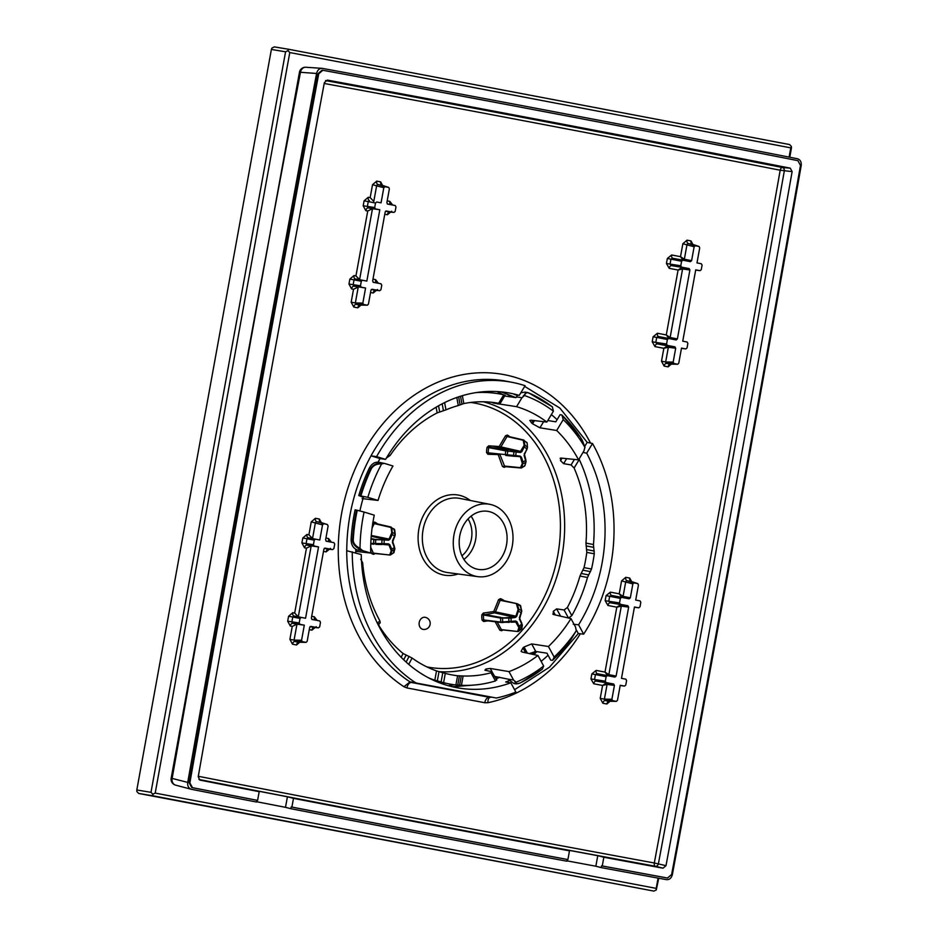<?xml version="1.0" encoding="UTF-8"?>
<svg xmlns="http://www.w3.org/2000/svg" width="938" height="938" viewBox="0 0 938 938"><rect width="100%" height="100%" fill="white"/><g stroke="black" fill="none" stroke-linecap="round" stroke-linejoin="round"><path stroke-width="1.41" d="M291.906 807.067L291.179 806.961A61193.912 49506.913 99.4 0 0 567.209 859.466L567.9 859.56A61193.889 49506.901 99.4 0 1 291.906 807.067L293.488 798.355L287.415 796.784L285.492 807.325A61195.202 49507.957 -80.6 0 1 256.637 801.72M567.9 859.56L569.483 850.848A61185.037 49499.737 -80.6 0 1 293.488 798.355M667.059 877.956L666.801 877.921A61193.912 49506.913 99.4 0 1 601.528 865.856L602.266 865.95A61193.889 49506.901 99.4 0 0 667.516 878.015L671.631 874.497A61193.889 49506.901 99.4 0 0 800.489 165.44L797.886 160.633A61193.889 49506.901 99.4 0 0 795.225 160.117A61193.889 49506.901 99.4 0 0 322.836 70.28L318.721 73.797A61193.889 49506.901 99.4 0 0 189.863 782.855L192.466 787.662A61193.889 49506.901 99.4 0 0 257.598 800.395L259.181 791.684A61185.037 49499.737 -80.6 0 1 200.099 780.135L199.935 780.099M602.266 865.95L603.849 857.25A61185.037 49499.737 -80.6 0 0 663.037 868.189L665.992 865.657A61185.037 49499.737 -80.6 0 0 792.129 171.607L790.253 168.16A61185.037 49499.737 -80.6 0 0 327.315 80.105L324.36 82.626A61185.037 49499.737 -80.6 0 0 198.223 776.687L199.841 780.064M291.179 806.961L290.862 808.708L285.492 807.325M794.861 160.046A61193.912 49506.913 99.4 0 0 794.509 159.976A61193.912 49506.913 99.4 0 0 322.133 70.139L317.994 73.68A61193.912 49506.913 99.4 0 0 189.136 782.738L191.751 787.557A61193.912 49506.913 99.4 0 0 256.895 800.302L257.598 800.395M603.849 857.25L597.764 855.679A61184.497 49499.292 -80.6 0 1 563.691 849.336L569.483 850.848M290.862 808.708A61195.683 49508.344 -80.6 0 0 566.88 861.213L567.209 859.466M287.415 796.784A61184.497 49499.292 -80.6 0 1 253.389 790.183L259.181 791.684M324.196 83.459A61181.331 49496.736 -80.6 0 1 780.193 170.224A61181.331 49496.736 -80.6 0 1 654.302 862.983A3.06 1.794 -79.6 0 0 655.451 866.266L663.037 868.189M597.764 855.679L595.853 866.22A61195.202 49507.957 -80.6 0 1 566.951 860.838M256.895 800.302L256.578 802.049A61195.683 49508.344 -80.6 0 1 191.481 789.315L191.2 789.245M191.481 789.315C188.62 788.401 187.366 786.103 187.729 782.409A61195.683 49508.344 -80.6 0 1 316.575 73.457C317.525 69.893 319.495 68.204 322.496 68.404A61195.683 49508.344 -80.6 0 1 797.452 158.745C800.313 159.659 801.556 161.957 801.193 165.639A61195.683 49508.344 -80.6 0 1 672.358 874.591C671.409 878.167 669.439 879.844 666.437 879.656A61195.683 49508.344 -80.6 0 1 601.211 867.603L595.853 866.22M601.528 865.856L601.211 867.603M306.363 67.313A6.12 5.124 93.9 0 0 305.847 67.255A6.12 5.124 93.9 0 0 300.441 72.378C270.73 229.036 252.345 329.039 231.006 446.535L172.146 778.306A6.12 5.124 104.8 0 0 175.617 785.141A6.12 6.12 0 0 1 171.173 778.177L187.729 782.409M191.223 789.257L175.641 785.141A6.12 5.124 104.8 0 0 175.898 785.2M316.575 73.457L299.468 72.226L171.173 778.177M504.644 396L515.935 397.618L501.115 391.873M452.351 686.757L476.141 684.869M496.155 678.819L499.743 677.283M533.804 654.572L536.899 651.64M578.594 624.825L583.659 634.147A160.679 129.995 -80.6 0 0 592.511 443.51L586.684 453.195A149.658 121.084 -80.6 0 1 602.102 562.999A149.658 121.084 -80.6 0 1 578.594 624.825L573.259 624.216M548.073 655.252A149.822 121.213 -80.6 0 1 541.132 661.36M509.053 680.695A149.822 121.213 -80.6 0 1 505.699 681.985L510.823 682.782A149.658 121.084 -80.6 0 1 461.543 688.457A149.658 121.084 -80.6 0 1 361.247 554.557L346.755 550.723C346.954 516.686 355.045 485.063 371.026 455.845L380.066 458.588A149.822 121.213 -80.6 0 0 378.049 462.164L378.049 462.153M355.783 552.892A149.822 121.213 -80.6 0 1 355.76 549.269M512.488 382.411A160.679 129.995 -80.6 0 0 376.584 456.63L385.6 459.374A149.658 121.084 -80.6 0 1 510.471 393.245A149.658 121.084 -80.6 0 1 519.253 395.39L525.081 385.706A160.679 129.995 -80.6 0 0 512.488 382.411L507.13 381.356A160.844 130.124 -80.6 0 0 370.991 455.833M489.964 697.38A6.12 3.435 -101.7 0 0 487.959 702.703L484.77 702.738A6.12 3.6 100.8 0 1 489.343 697.297L411.489 682.489A6.12 3.6 -79.2 0 0 406.916 687.929L403.95 686.722L410.012 681.879L496.331 698.013A160.679 129.995 -80.6 0 0 515.877 692.103L510.823 682.782M416.929 683.227L415.44 682.618A160.679 129.995 -80.6 0 1 352.231 551.814M370.545 292.504L373.183 293.008A3.06 1.794 100.8 0 1 375.47 290.288L379.714 290.698L372.14 289.267L370.956 290.276L368.423 304.17L367.239 305.19L363.592 304.498L362.842 303.103L365.586 288.013L361.224 287.18L360.473 285.797L361.294 281.283L362.478 280.263L366.84 281.095L379.808 209.749L375.446 208.916L374.696 207.533L375.517 203.018L376.701 201.998L381.063 202.831L383.806 187.741L384.99 186.721L377.768 184.411L376.701 185.466L373.805 201.4L370.17 197.637L368.247 197.273L364.085 200.838L368.259 201.6L367.356 206.524L368.106 207.919L372.468 208.74L367.743 211.003L355.948 275.913L354.025 275.549L349.851 279.114L354.036 279.864L353.134 284.789L353.884 286.184L365.586 288.013M384.768 214.239L387.406 214.743A3.06 1.794 100.8 0 1 389.692 212.023L393.937 212.434L395.168 211.425L395.988 206.911L395.203 205.516L387.629 204.074L386.866 202.69L389.387 188.808L388.637 187.412L384.99 186.721M388.766 187.436L377.768 184.411A3.06 1.794 -79.2 0 1 376.689 181.14L372.527 184.716L383.806 187.741M393.937 212.434L386.21 210.968L385.178 212.011L372.644 280.954L373.394 282.35L380.98 283.78L381.766 285.175L380.945 289.701L379.714 290.698M367.403 305.213L359.958 305.096A3.06 1.794 100.8 0 0 357.8 307.828L361.962 304.252M657.409 333.248A3.06 1.794 -79.2 0 0 658.605 336.554L676.192 339.943L668.935 338.512L666.285 334.936L657.409 333.248L653.118 336.777L652.215 341.749L654.982 346.614L663.846 348.303L668.36 347.248L675.688 348.244L673.167 362.127L673.918 363.522L677.564 364.214L670.295 364.12A3.06 1.794 100.8 0 0 668.126 366.852L672.3 363.276M675.688 348.244L674.938 346.861L667.364 345.419L666.566 344.023L667.387 339.509L668.618 338.501M671.643 254.984A3.06 1.794 -79.2 0 0 672.839 258.278L690.415 261.667L683.157 260.248L680.507 256.672L671.643 254.984L667.34 258.501L666.437 263.472L669.204 268.35L678.08 270.027L682.583 268.972L689.911 269.98L677.388 338.923L676.192 339.943M689.911 269.98L689.16 268.585L681.586 267.154L680.789 265.759L681.609 261.233L682.841 260.225M677.74 364.237L678.76 363.194L681.504 348.104L685.854 348.936L687.05 347.916L687.871 343.402L687.108 342.018L682.758 341.186L695.726 269.839L700.076 270.672L701.272 269.652L702.093 265.137L701.331 263.754L696.981 262.921L699.725 247.831L698.974 246.436L695.328 245.744L694.132 246.764L691.611 260.658L690.415 261.667M699.091 246.471L688.093 243.434L687.026 244.501L684.353 259.228L680.507 256.672L682.852 243.739L694.132 246.764M323.504 551.392L326.131 551.896A3.06 1.794 100.8 0 1 328.417 549.176L332.673 549.586L333.905 548.578L334.725 544.063L333.928 542.668L326.354 541.226L325.603 539.842L328.124 525.96L327.374 524.565L316.493 521.563L315.426 522.618L312.53 538.553L308.907 534.789L306.984 534.426L302.81 537.99L306.984 538.752L306.093 543.677L306.843 545.072L311.193 545.893L306.468 548.155L294.673 613.065L292.75 612.702L288.587 616.266L292.762 617.016L291.859 621.941L292.621 623.336L296.971 624.169L292.246 626.42L289.901 639.353L292.539 644.218A3.06 1.794 100.8 0 1 294.696 641.486L298.694 642.249A3.06 1.794 100.8 0 0 296.525 644.981L300.699 641.404M327.491 524.588L316.493 521.563A3.06 1.794 -79.2 0 1 315.414 518.292L311.252 521.868L322.531 524.893L323.727 523.873M332.673 549.586L324.935 548.12L323.903 549.164L311.369 618.107L312.131 619.49L319.706 620.933L320.503 622.328L319.67 626.854L318.451 627.85L310.83 626.408M306.14 642.366L307.16 641.322L309.681 627.428L310.877 626.42M298.694 642.249L305.964 642.342L302.317 641.651L301.567 640.255L304.311 625.165L299.949 624.333L299.199 622.949L287.685 621.191L290.323 626.056A3.06 1.794 100.8 0 1 292.621 623.336L299.949 624.333M305.565 618.248L318.533 546.901L311.193 545.893L298.307 616.829L305.565 618.248L301.215 617.415L300.019 618.435L299.199 622.949M318.533 546.901L314.183 546.068L313.421 544.685L301.907 542.926L304.545 547.792A3.06 1.794 100.8 0 1 306.843 545.072L314.183 546.068M306.984 534.426A3.06 1.794 -79.2 0 0 308.18 537.732L319.788 539.983L315.438 539.151L314.242 540.171L313.421 544.685M319.788 539.983L322.531 524.893M629.152 598.819L621.882 597.4L619.232 593.824L610.368 592.136A3.06 1.794 -79.2 0 0 611.564 595.431L629.152 598.819L630.336 597.799L632.857 583.917L634.053 582.897L637.699 583.588L638.45 584.984L635.706 600.074L640.068 600.895L640.818 602.29L639.997 606.804L638.801 607.824L634.451 606.992L621.484 678.338L625.845 679.171L626.596 680.554L625.775 685.068L624.579 686.088L620.229 685.256L617.485 700.346L616.301 701.366L609.02 701.272A3.06 1.794 100.8 0 0 606.863 704.004L611.025 700.428M637.817 583.624L626.819 580.587L625.752 581.642L623.078 596.38L619.232 593.824L621.577 580.892L632.857 583.917M616.465 701.39L612.655 700.674L611.893 699.279L614.425 685.397L613.663 684.013L606.089 682.571L605.303 681.176L594.54 679.546L596.005 681.047L613.663 684.013M607.343 675.653L614.929 677.095L607.66 675.665L605.01 672.089L596.146 670.4A3.06 1.794 -79.2 0 0 597.342 673.707L607.343 675.653L606.124 676.661L605.303 681.176M610.368 592.136L606.065 595.653L605.162 600.625L607.941 605.491L616.805 607.179L621.308 606.124L628.648 607.132L616.114 676.075L614.929 677.095M628.648 607.132L627.885 605.737L620.311 604.307L619.526 602.911L608.762 601.281L610.228 602.771L627.885 605.737M621.566 597.377L620.346 598.385L619.526 602.911M519.253 395.39L514.153 394.406A149.822 121.213 -80.6 0 1 517.413 395.437M551.368 414.584A149.822 121.213 -80.6 0 1 557.09 419.696M586.684 453.195L583.049 452.397M359.899 510.964A149.822 121.213 -80.6 0 1 363.487 496.988M385.6 459.374L380.066 458.588M346.72 550.712A160.844 130.124 -80.6 0 0 410.012 681.879L415.44 682.618M376.584 456.63L371.026 455.845M583.659 634.147L578.3 633.537L549.539 667.141L514.575 689.7M592.511 443.51L587.176 442.349L584.691 446.5M693.651 245.803L691.013 240.925A3.06 1.794 -79.2 0 0 692.092 244.197M691.013 240.925L687.015 240.163L682.852 243.739M654.982 346.614A3.06 1.794 100.8 0 1 657.28 343.894L667.598 345.852L663.846 348.303L661.501 361.224L664.139 366.09A3.06 1.794 100.8 0 1 666.297 363.369L673.918 363.522M349.851 279.114L348.959 284.038L351.598 288.904A3.06 1.794 100.8 0 1 353.884 286.184L361.224 287.18M351.175 302.2L355.35 302.951L358.246 287.016L353.52 289.267L351.175 302.2L353.802 307.066A3.06 1.794 100.8 0 1 355.971 304.334L359.958 305.096M373.183 293.008L377.475 289.49M378.448 283.276L375.61 279.653A3.06 1.794 -79.2 0 0 376.806 282.948L373.078 282.244M387.406 214.743L391.697 211.226M392.67 205.012L389.833 201.377A3.06 1.794 -79.2 0 0 391.029 204.683L387.3 203.968M383.314 186.768L380.687 181.902A3.06 1.794 -79.2 0 0 381.754 185.161M364.085 200.838L363.182 205.774L365.82 210.64A3.06 1.794 100.8 0 1 368.106 207.919L375.446 208.916M596.146 670.4L591.843 673.93L595.442 674.574L594.54 679.546L590.94 678.901L593.719 683.767A3.06 1.794 100.8 0 1 596.005 681.047L606.089 682.571M600.226 698.376L604.412 699.127L607.085 684.4L602.583 685.455L600.226 698.376L602.864 703.242A3.06 1.794 100.8 0 1 605.033 700.522L609.02 701.272M632.376 582.955L629.738 578.078A3.06 1.794 -79.2 0 0 630.817 581.349M629.738 578.078L625.752 577.316L621.577 580.892M326.131 551.896L330.434 548.378M331.407 542.164L328.558 538.529A3.06 1.794 -79.2 0 0 329.754 541.836L326.025 541.12M322.039 523.92L319.412 519.054A3.06 1.794 -79.2 0 0 320.491 522.314M309.27 629.656L311.908 630.16L316.212 626.643M317.185 620.428L314.336 616.805A3.06 1.794 -79.2 0 0 315.531 620.1L311.803 619.397M691.611 260.658L684.353 259.228A1.219 0.973 101.1 0 1 683.157 260.248L672.839 258.278L670.94 259.158L681.609 261.233M666.437 263.472L670.037 264.129L671.502 265.618L689.16 268.585M669.204 268.35A3.06 1.794 100.8 0 1 671.502 265.618L681.586 267.154M667.34 258.501L670.94 259.158L670.037 264.129L680.789 265.759M687.015 240.163A3.06 1.794 -79.2 0 0 688.093 243.434L695.328 245.744M692.279 244.255L699.033 246.448M661.501 361.224L665.675 361.974L666.297 363.369L670.295 364.12M677.646 364.225L670.576 364.132M652.215 341.749L655.814 342.393L657.28 343.894L667.364 345.419M653.118 336.777L656.717 337.422L655.814 342.393L666.566 344.023M677.388 338.923L670.131 337.492L682.583 268.972A1.219 0.973 97.8 0 0 681.82 267.588L678.08 270.027L666.285 334.936L670.131 337.492A1.219 0.973 101.1 0 1 668.935 338.512L658.605 336.554L656.717 337.422L667.387 339.509M379.808 209.749L372.468 208.74L359.582 279.676L355.948 275.913M363.182 205.774L374.696 207.533M368.247 197.273A3.06 1.794 -79.2 0 0 369.443 200.58L368.259 201.6L375.517 203.018M376.701 201.998L381.063 202.831M381.954 185.232L388.695 187.424M354.025 275.549A3.06 1.794 -79.2 0 0 355.221 278.844L366.84 281.095M367.321 305.202L360.239 305.096M362.842 303.103L355.35 302.951L355.971 304.334L363.592 304.498M348.959 284.038L360.473 285.797M362.478 280.263L355.221 278.844L354.036 279.864L361.294 281.283M616.114 676.075L608.856 674.645L621.308 606.124A1.219 0.973 97.8 0 0 620.557 604.74L616.805 607.179L605.01 672.089L608.856 674.645A1.219 0.973 101.1 0 1 607.66 675.665L597.342 673.707L595.442 674.574L606.124 676.661M607.941 605.491A3.06 1.794 100.8 0 1 610.228 602.771L620.311 604.307M605.162 600.625L608.762 601.281L609.665 596.31L620.346 598.385M606.065 595.653L609.665 596.31L611.564 595.431L621.882 597.4A1.219 0.973 101.1 0 0 623.078 596.38L630.336 597.799M625.752 577.316A3.06 1.794 -79.2 0 0 626.819 580.587L634.053 582.897M631.004 581.408L637.758 583.6M616.383 701.378L609.301 701.284M611.893 699.279L604.412 699.127L605.033 700.522L612.655 700.674M593.719 683.767L602.583 685.455L606.335 683.005A1.219 0.973 97.8 0 1 607.085 684.4L614.425 685.397M311.908 630.16A3.06 1.794 100.8 0 1 314.195 627.44L318.451 627.85M306.046 642.354L298.964 642.249M289.901 639.353L294.075 640.103L294.696 641.486L302.317 641.651M292.75 612.702A3.06 1.794 -79.2 0 0 293.946 615.996L292.762 617.016L300.019 618.435M301.215 617.415L293.946 615.996L298.307 616.829L294.673 613.065M315.438 539.151L308.18 537.732L306.984 538.752L314.242 540.171M320.679 522.384L327.432 524.577M301.567 640.255L294.075 640.103L296.971 624.169L304.311 625.165M325.556 80.574A61184.392 49499.21 -80.6 0 1 782.433 167.503A3.06 1.794 101.1 0 0 780.193 170.224L792.129 171.607M198.293 776.277A61181.331 49496.736 -80.6 0 0 654.302 862.983L665.992 865.657M198.926 779.466A61184.392 49499.21 -80.6 0 0 655.451 866.266A3.06 2.38 -75.8 0 0 658.406 863.734A61184.392 49499.21 -80.6 0 0 784.309 170.951A3.06 2.368 -85.2 0 0 782.433 167.503L790.253 168.16M524.67 386.397L559.869 408.077L587.176 442.349M576.483 630.172L578.3 633.537M513.872 683.509L507.974 679.112L513.567 680.027L508.994 671.608A138.038 111.681 99.4 0 0 537.943 655.474L522.185 652.027L521.106 651.347L522.97 647.9A137.452 111.2 99.4 0 0 524.025 646.997L531.67 643.914L548.425 646.505A138.038 111.681 99.4 0 0 570.972 618.599L553.373 614.496L553.232 611.47A137.452 111.2 99.4 0 0 553.314 611.33L556.644 608.879L564.101 609.97L567.396 607.449A137.769 111.458 99.4 0 0 579.965 576.049L584.034 567.607A137.827 111.505 99.4 0 0 585.593 560.033A137.827 111.505 99.4 0 0 586.801 552.388L585.957 543.102A137.769 111.458 99.4 0 0 574.115 468.027L571.078 464.943L563.632 463.653L560.549 460.652A137.452 111.2 99.4 0 0 560.478 460.511L560.865 458.061L578.57 459.843L583.952 450.885L584.89 447.285A151.159 122.28 99.4 0 0 563.222 419.626L556.68 430.495L539.925 427.798L532.561 423.788A137.452 111.2 99.4 0 0 531.565 422.932L529.829 420.435L531.049 420.189L546.866 422.077L553.397 411.207A151.159 122.28 99.4 0 0 524.518 395.531L521.962 397.735L516.568 406.682L493.505 403.082A137.452 111.2 99.4 0 0 493.365 403.047L498.629 403.305A137.769 111.458 99.4 0 0 494.15 402.59A137.769 111.458 99.4 0 0 463.818 403.563L458.272 405.544A137.827 111.505 99.4 0 0 445.96 409.859L437.167 412.896A137.769 111.458 99.4 0 0 390.102 455.458L386.655 457.826M585.007 447.567L580.446 437.272C581.83 440.086 581.454 437.389 585.007 447.567M578.57 459.843A138.038 111.681 99.4 0 0 556.68 430.495M546.866 422.077A138.038 111.681 99.4 0 0 516.568 406.682M384.193 463.36L381.614 463.935A151.159 122.28 99.4 0 0 367.837 497.328L378.037 500.435L362.138 498.582M384.838 463.524L392.987 465.998A138.038 111.681 99.4 0 0 378.037 500.435M370.709 553.057A138.038 111.681 99.4 0 1 373.418 519.5A138.038 111.681 99.4 0 1 374.262 515.161L364.073 512.054A151.159 122.28 99.4 0 0 360.004 548.402L362.56 550.571L370.709 553.057L355.76 551.356M513.567 680.027L516.111 682.219A151.159 122.28 99.4 0 0 543.665 666.015L537.943 655.474M552.611 660.305L570.937 639.669L576.342 630.617L570.937 639.669A155.673 125.938 -80.6 0 1 552.658 660.223L554.147 657.046A151.159 122.28 99.4 0 0 576.249 630.793L575.545 627.018L570.972 618.599M548.425 646.505L554.147 657.046M580.493 437.389A155.673 125.938 99.4 0 0 562.026 415.229L563.222 419.626M524.518 395.531C524.881 392.811 526.347 392.025 528.926 393.174A155.673 125.938 -80.6 0 1 552.412 406.975L553.397 411.207M561.698 414.924L560.103 414.678L555.812 421.819L547.792 420.529M499.532 403.61L498.629 403.305L503.753 394.781L504.609 395.168M493.517 402.812L492.509 402.672M560.15 458.365L560.865 458.061M495.147 621.765L499.86 630.23L501.724 630.746L501.771 629.832M504.281 600.754A17.4 14.082 99.4 0 0 500.353 598.655L498.559 599.71L500.142 600.308L495.37 612.127A1.219 0.985 -79.2 0 1 494.525 612.854L483.539 614.976L500.658 618.083L511.187 618.06L515.454 617.439L516.709 616.336L518.89 609.442L517.108 603.697L500.142 600.308L517.213 603.732L500.704 599.945M498.559 599.71L493.775 611.529L483.269 613.077L481.862 614.824L483.539 614.976A16.181 13.085 99.4 0 0 483.75 619.971L482.097 620.182L483.633 621.495A1.219 0.692 81.6 0 1 484.16 620.405L500.822 622.07L483.75 619.971M509.744 436.768A17.4 14.082 99.4 0 0 507.423 435.08L505.523 435.748L507.012 436.522L500.681 447.297A1.219 0.985 -79 0 1 499.766 447.848L488.768 447.625L505.805 450.885L520.52 452.491L521.891 451.659L524.963 445.351L523.861 440.051L507.634 436.299M505.523 435.748L499.192 446.511L488.745 445.82L487.127 447.262L488.768 447.625A16.181 13.085 99.4 0 0 488.264 452.644L488.686 453.183A1.219 0.715 93.8 0 0 487.901 454.285L499.333 454.602M487.127 447.262A17.4 14.082 99.4 0 0 486.588 452.655L487.901 454.285M498.453 454.484A1.219 0.715 93.8 0 0 498.336 454.989L502.44 466.444L504.175 467.359A1.219 0.645 68.8 0 1 504.433 466.338L521.047 467.98L522.009 467.323L523.017 461.754L521.352 457.099L520.156 456.103L486.588 452.655M377.568 523.943A17.4 14.082 99.4 0 0 374.543 522.056L372.691 522.923M370.686 551.192L371.8 553.654L373.605 554.37A1.219 0.621 63.3 0 1 373.758 553.397L390.325 555.026L391.216 554.405L391.779 549.117L389.774 544.685L388.508 543.829L370.803 543.372M419.227 622.422A6.12 4.948 99.4 0 0 423.085 629.386A6.12 6.12 0 0 0 430.108 624.45A6.12 6.12 0 0 0 425.09 617.31A6.12 4.948 99.4 0 0 419.227 622.422M553.373 614.496L552.763 614.05M378.753 623.735L379.011 625.716A137.64 111.352 99.4 0 0 403.117 653.516L412.075 658.019A137.769 111.458 99.4 0 0 436.51 670.905L445.292 673.414A137.827 111.505 99.4 0 0 450.873 674.692A137.827 111.505 99.4 0 0 457.592 675.747L463.126 675.97A137.769 111.458 99.4 0 0 491.008 672.78L491.934 671.69L484.923 670.224L485.802 669.064A137.452 111.2 99.4 0 0 485.931 669.017L490.281 668.454L508.994 671.608M496.823 680.05L491.934 671.69M360.72 559.2L362.654 562.741A137.769 111.458 99.4 0 0 379.913 620.921L380.183 622.902L378.12 624.696L380.101 622.949M445.292 673.414L443.604 682.665A147.219 119.103 99.4 0 0 449.161 683.919A147.219 119.103 99.4 0 0 455.903 684.998L461.437 685.279A147.16 119.056 -80.6 0 0 495.452 680.965L491.008 672.78M567.396 607.449L571.84 615.633A147.16 119.056 -80.6 0 0 587.493 577.48L591.515 569.038A147.219 119.103 99.4 0 0 594.282 553.819L593.473 544.532A147.16 119.056 -80.6 0 0 579.25 459.491L574.115 468.027M443.604 682.665L434.822 680.214A147.16 119.056 -80.6 0 1 428.467 677.799M571.84 615.633L568.51 618.072M552.318 660.364L550.723 660.118L546.971 653.2L535.762 651.464L529.349 653.598M507.974 679.112L494.607 676.415M496.331 679.804L495.452 680.965M355.76 549.891L357.355 549.973C353.169 548.331 351.093 544.779 351.129 539.303L352.618 539.467A155.931 126.149 -80.6 0 1 356.592 510.12L364.073 512.054M475.73 392.647A147.16 119.056 -80.6 0 1 495.499 393.292A147.16 119.056 -80.6 0 1 503.753 394.781M363.381 497.351L358.773 495.557L367.837 497.328M382.892 463.208C377.639 462.61 373.617 464.333 370.803 468.379L369.349 468.074C371.952 463.36 375.423 461.484 379.749 462.457M381.614 463.935C376.935 463.712 373.547 465.26 371.436 468.578L370.803 468.379A155.931 126.149 99.4 0 0 360.274 495.733M360.004 548.402C355.232 545.857 352.981 542.903 353.274 539.538A155.673 125.938 -80.6 0 1 357.237 510.284M516.111 682.219C516.111 683.896 517.542 684.107 520.426 682.841A155.673 125.938 99.4 0 0 542.387 669.005L543.665 666.015M515.935 397.618L517.706 395.097M520.836 392.764L525.151 392.107L528.551 392.858A1.219 0.704 113.2 0 1 528.926 393.174M369.349 468.074A155.884 126.114 99.4 0 0 358.773 495.557M356.592 510.12L355.115 509.815A155.884 126.114 99.4 0 0 351.129 539.303M514.81 681.809L516.334 683.919L519.629 683.204M552.107 406.705L552.107 406.705A155.931 126.149 -80.6 0 0 528.762 392.94M523.193 396.047L526.91 392.365L528.669 392.881L552.283 406.764M360.755 549.738C354.998 546.936 352.289 543.512 352.618 539.467L353.274 539.538M489.695 504.292A36.676 29.664 99.4 0 0 453.992 534.824A36.676 29.664 99.4 0 0 476.586 576.448A36.676 29.664 99.4 0 0 477.852 576.659A36.676 29.664 99.4 0 0 512.406 545.224A36.676 29.664 99.4 0 0 489.835 504.316A36.676 29.664 99.4 0 0 489.695 504.292M477.876 569.319A29.418 23.802 99.4 0 0 506.52 544.826A29.418 23.802 99.4 0 0 488.393 511.433A29.418 23.802 99.4 0 0 487.385 511.269A29.418 23.802 99.4 0 0 459.655 536.477A29.418 23.802 99.4 0 0 477.77 569.296A29.418 23.802 99.4 0 0 477.876 569.319M499.86 630.23L501.396 629.621L517.999 631.532L519.124 630.887L519.664 627.616L516.944 621.742L515.619 621.026L500.822 622.07A15.196 12.288 -80.6 0 1 500.658 618.083L510.811 617.403L515.923 616.043L518.104 609.571L516.486 604.049M483.269 613.077A1.219 0.692 -98.4 0 0 484.02 614.402L501.115 617.485M516.709 616.336L493.775 611.529A1.219 0.692 -98.4 0 0 494.525 612.854L515.454 617.439M500.353 598.655A1.219 0.715 -72.6 0 0 500.693 599.933M517.201 604.904L518.011 604.775A14.258 11.537 -80.6 0 1 520.86 606.311L520.027 605.268L521.669 610.931L519.347 617.755L522.278 625.318L521.047 629.046L521.809 628.542A14.258 11.537 -80.6 0 1 519.124 630.887L518.28 631.462M502.44 466.444L521.047 467.98L522.009 467.323A14.258 11.537 -80.6 0 0 524.952 465.553L524.084 466.163M500.001 454.684L504.621 466.315M488.745 445.82A1.219 0.715 -86.2 0 0 489.319 447.145L506.344 450.392L505.805 450.885A15.196 12.288 -80.6 0 0 505.406 454.895L507.376 455.094A14.258 11.537 -80.6 0 1 507.775 451.19L520.227 451.823L524.178 445.374L523.205 440.262L507.012 436.522M521.891 451.659L499.192 446.511A1.219 0.715 -86.2 0 0 499.766 447.848L520.227 451.823L520.52 452.491M507.423 435.08A1.219 0.692 -60.5 0 0 507.517 436.252L523.732 440.004L524.647 441.059A14.258 11.537 -80.6 0 1 527.203 443.193L527.461 447.438L524.072 455.458L526.007 461.906L524.67 466.022L521.505 467.921M526.476 442.244L527.203 443.193L526.476 442.244M371.8 553.654L373.371 553.127L390.067 555.073L393.843 552.74M372.82 523.005L374.227 523.615L372.105 527.942M374.543 522.056A1.219 0.704 -66.5 0 0 374.754 523.287M374.837 523.322L391.134 527.074L391.978 528.117L391.052 527.039L374.766 523.298M371.014 539.209L388.613 540.206L389.938 539.244L392.201 534.637L391.978 528.117A14.258 11.537 -80.6 0 1 394.699 529.958L393.925 528.962L395.215 534.402L392.447 540.945L394.792 548.894L393.221 552.904M390.325 555.026L391.216 554.405A14.258 11.537 -80.6 0 0 394.042 552.341L394.159 551.837M271.985 48.026L274.365 46.9L288.552 49.257L287.954 50.675L285.574 51.801L271.387 49.444L271.985 48.026M285.574 51.801L150.995 792.329L152.824 794.216L152.882 795.799L138.695 793.454L136.854 791.566L136.807 789.984L271.387 49.444M150.995 792.329L136.807 789.984M152.882 795.799L653.892 891.1L138.695 793.454M152.824 794.216L155.204 793.091L656.213 888.38L658.077 878.109M653.892 891.1L656.26 889.974L656.213 888.38M287.954 50.675L289.783 52.551L155.204 793.091M789.773 157.232L791.449 148.016L791.391 146.434L789.562 144.546L288.552 49.257M791.391 146.434L790.781 147.852L289.783 52.551M656.26 889.974L658.746 878.238M789.104 157.103L790.781 147.852M534.801 651.429A153.48 124.168 -80.6 0 1 532.01 654.173M455.399 686.815A152.988 123.769 99.4 0 0 464.392 685.373M512.183 397.079A152.988 123.769 99.4 0 0 504.327 392.905M505.512 396.129A152.988 123.769 99.4 0 0 504.808 395.719M502.78 394.558A152.988 123.769 99.4 0 0 496.894 391.545M448.153 685.678A152.988 123.769 99.4 0 0 454.297 684.787M191.751 787.557L192.466 787.662M489.343 697.297L490.937 697.274M406.916 687.929L484.77 702.738M664.139 366.09L668.126 366.852M351.598 288.904L353.52 289.267M353.802 307.066L357.8 307.828M375.61 279.653L372.972 279.149M389.833 201.377L387.195 200.884M380.687 181.902L376.689 181.14M372.527 184.716L370.17 197.637M365.82 210.64L367.743 211.003M591.843 673.93L590.94 678.901M602.864 703.242L606.863 704.004M328.558 538.529L325.932 538.037M319.412 519.054L315.414 518.292M311.252 521.868L308.907 534.789M302.81 537.99L301.907 542.926M304.545 547.792L306.468 548.155M288.587 616.266L287.685 621.191M290.323 626.056L292.246 626.42M292.539 644.218L296.525 644.981M314.336 616.805L311.697 616.301M403.95 686.722A166.964 135.072 -80.6 0 1 377.967 429.897A166.964 135.072 -80.6 0 1 590.53 443.076M580.352 633.771A166.964 135.072 -80.6 0 1 487.959 702.703M695.679 270.074L700.076 270.672M674.938 346.861L667.598 345.852A1.219 0.973 97.8 0 1 668.36 347.248L665.675 361.974L673.167 362.127M701.331 263.754L696.981 262.898M681.457 348.35L685.854 348.936M687.108 342.018L682.758 341.162M395.203 205.516L391.029 204.683M385.506 211.226L389.692 212.023M380.98 283.78L376.806 282.948M371.284 289.49L375.47 290.288M620.182 685.502L624.579 686.088M634.405 607.226L638.801 607.824M640.068 600.895L635.718 600.05M625.845 679.171L621.495 678.315M324.243 548.378L328.417 549.176M310.021 626.643L314.195 627.44M333.928 542.668L329.766 541.836M319.706 620.933L315.543 620.1M322.133 70.139L322.836 70.28M317.994 73.68L318.721 73.797M189.136 782.738L189.863 782.855M543.606 421.69L539.925 427.798M483.328 401.781A137.136 110.942 -80.6 0 1 561.944 556.105A137.136 110.942 -80.6 0 1 438.773 671.631M470.759 402.449A134.075 108.468 -80.6 0 1 557.77 555.355A134.075 108.468 -80.6 0 1 426.931 666.918M470.255 500.47A40.639 32.877 99.4 0 0 458.471 495.1A40.639 32.877 99.4 0 0 418.899 528.938A40.639 32.877 99.4 0 0 443.932 575.064A40.639 32.877 99.4 0 0 458.072 573.986M501.724 630.746A17.4 14.082 99.4 0 0 502.85 629.973M481.862 614.824A17.4 14.082 99.4 0 0 482.097 620.182M483.633 621.495L487.912 620.874M504.175 467.359A17.4 14.082 99.4 0 0 505.981 466.503M373.605 554.37A17.4 14.082 99.4 0 0 375.036 553.537M468.05 518.937A25.455 20.589 -80.6 0 1 461.942 555.788M457.592 675.747L455.903 684.998M586.801 552.388L594.282 553.819M591.515 569.038L584.034 567.607M456.806 397.478L458.272 405.544M445.96 409.859L444.635 402.59M442.771 672.745L441.095 682.008M437.319 680.988L439.007 671.702M586.766 549.609L594.246 551.028M586.098 545.904L593.602 547.335M585.957 543.102L593.473 544.532M377.346 623.149L379.913 620.921M362.654 562.741L361.599 562.413M437.167 412.896L436.123 407.198M388.309 454.907L390.102 455.458M462.375 395.672L463.818 403.563M587.493 577.48L579.965 576.049M434.822 680.214L436.51 670.905M412.075 658.019L408.757 664.374M463.126 675.97L461.437 685.279M403.117 653.516L401.159 657.268M406.06 655.228L403.68 659.777M409.097 656.389L406.131 662.064M562.038 458.178L560.549 460.652M560.478 460.511L561.897 458.166M486.623 670.576L485.802 669.064M485.931 669.017L486.799 670.623M553.314 611.33L555.284 614.941M555.097 614.906L553.232 611.47M566.646 458.635L563.632 463.653M458.635 396.844L460.112 404.911M460.523 396.235L461.953 404.079M443.44 410.75L442.185 403.832M439.664 411.888L438.55 405.791M371.436 468.578A155.673 125.938 99.4 0 0 360.931 495.85M525.608 652.778L522.97 647.9M524.025 646.997L527.367 653.165M534.484 420.599L532.561 423.788M531.565 422.932L533.077 420.423M531.67 643.914L535.762 651.464M490.281 668.454L492.051 671.725M516.369 396.915L521.962 397.735M498.184 403.422L497.832 404.02M357.355 549.973L362.56 550.571M574.408 459.421L571.078 464.943M556.644 608.879L560.607 616.184M564.101 609.97L568.475 618.013M588.595 574.9L581.091 573.47M590.506 571.641L583.014 570.21M461.273 675.935L459.585 685.221M459.421 675.911L457.732 685.174M459.948 498.453A37.579 30.403 99.4 0 0 459.808 498.418A37.579 30.403 99.4 0 0 459.667 498.395A37.579 30.403 99.4 0 0 423.073 529.689A37.579 30.403 99.4 0 0 446.23 572.344A37.579 30.403 99.4 0 0 447.52 572.555L477.852 576.659M459.808 498.418L489.835 504.316M471.075 516.146A28.503 23.063 -80.6 0 1 463.9 559.411M497.163 622.011L501.396 629.621M514.024 621.765L516.181 622.046L511.128 622.187M517.647 631.297L518.866 627.557L515.513 621.566M515.349 621.577L501.338 622.515L484.278 620.405M521.645 611.482L519.429 619.572M519.605 619.338L522.278 625.318A9.708 7.856 99.4 0 1 519.664 627.616L518.866 627.557M518.503 626.232L519.277 625.916A7.574 6.132 99.4 0 0 521.751 623.747L522.384 625.083L521.809 628.542M516.181 622.046L516.944 621.742M509.006 617.532L508.935 618.142A9.708 7.856 99.4 0 0 509.1 621.929L511.339 621.648A7.574 6.132 99.4 0 1 511.187 618.06L510.811 617.403M509.193 622.363L502.791 622.105A14.258 11.537 -80.6 0 1 502.627 618.224L502.698 617.579M501.338 622.515L502.897 622.562M517.87 611.236L518.655 611.529A7.574 6.132 99.4 0 1 521.294 612.948L521.669 610.931A9.708 7.856 99.4 0 0 518.89 609.442L518.104 609.571M521.387 613.135L519.488 617.837M521.821 623.324L519.347 617.755M521.891 628.003L517.999 631.532L501.724 629.855M518.304 630.84L519.124 630.887M527.344 448.024L524.072 455.458M524.26 455.317L526.019 461.262M509.334 455.809L515.537 456.372M504.058 466.01L520.461 467.675L522.36 463.454L520.156 456.103M519.804 456.654L505.805 455.458M526.886 449.536L524.389 453.769M527.402 447.989L526.839 449.267A7.574 6.132 99.4 0 0 524.471 447.285L523.721 446.898M525.855 459.784L524.26 453.64M526.042 461.297L525.749 460.124A7.574 6.132 99.4 0 1 523.017 461.754L522.208 461.977M525.104 465.06L526.007 461.906A9.708 7.856 99.4 0 1 523.134 463.63L522.36 463.454M520.461 467.675L521.516 467.91M520.543 457.322L521.352 457.099M514.188 451.366L514.047 451.917A9.708 7.856 99.4 0 0 513.661 455.716L515.912 455.821A7.574 6.132 99.4 0 1 516.275 452.21L515.982 451.541M506.344 450.392L507.915 450.627M524.178 445.374L524.963 445.351A9.708 7.856 99.4 0 1 527.461 447.438L527.203 443.193M523.826 441.071L524.647 441.059M523.205 440.262L526.957 442.513M527.238 443.686L526.945 442.502M521.211 467.159L522.009 467.323M395.156 534.977L392.401 542.774M392.576 542.586L394.792 548.894A9.708 7.856 99.4 0 1 392.037 550.911L391.252 550.794L388.989 544.955L383.947 544.544L384.24 543.993A7.574 6.132 99.4 0 1 384.346 540.382L384.017 539.713L389.164 538.893L391.779 532.69L391.169 528.188L390.501 527.355L374.227 523.615M370.698 547.206L373.371 553.127M385.506 544.486L388.989 544.955L388.508 543.829M374.039 544.239L370.78 543.817L373.699 543.747A15.196 12.288 -80.6 0 1 373.816 539.737L384.017 539.713M388.285 544.38L375.681 543.864A14.258 11.537 -80.6 0 1 375.786 539.948L375.904 539.35M371.296 535.457L389.938 539.244M371.225 536.255L388.613 540.206M394.792 536.571L392.588 541.05M395.203 534.941L394.722 536.337A7.574 6.132 99.4 0 0 392.201 534.637L391.439 534.285M394.488 546.831L392.447 540.945M393.831 552.752L394.921 548.671L394.406 547.206A7.574 6.132 99.4 0 1 391.779 549.117L390.994 549.387M389.704 554.792L391.252 550.794M388.989 544.955L389.774 544.685M383.912 544.556L381.977 544.087A9.708 7.856 99.4 0 1 382.094 540.276L382.2 539.69M371.049 538.576L374.321 539.186M391.779 532.69L392.576 532.608A9.708 7.856 99.4 0 1 395.215 534.402L394.699 529.958M391.169 528.188L391.978 528.117M390.501 527.355L394.347 529.184M394.746 530.439L394.347 529.173M390.407 554.299L391.216 554.405M299.468 72.226A6.12 6.12 0 0 1 305.894 67.255L322.015 68.345M515.759 397.595L501.068 391.861M452.304 686.745L475.003 684.975M496.026 678.584L499.215 677.189M533.042 654.396L536.055 651.511M795.225 160.117L794.509 159.976M580.446 437.272L561.921 415.03M435.783 681.293L449.161 683.919M483.774 391.709L495.499 393.292M384.205 463.36L379.116 462.305M513.778 683.497L516.334 683.919L520.285 682.981L542.316 669.099M500.048 403.645L505.125 395.191M521.798 611.13L520.391 605.432L517.213 603.732M513.696 456.22L507.411 455.634M382.047 544.556L375.751 544.357"/></g></svg>
